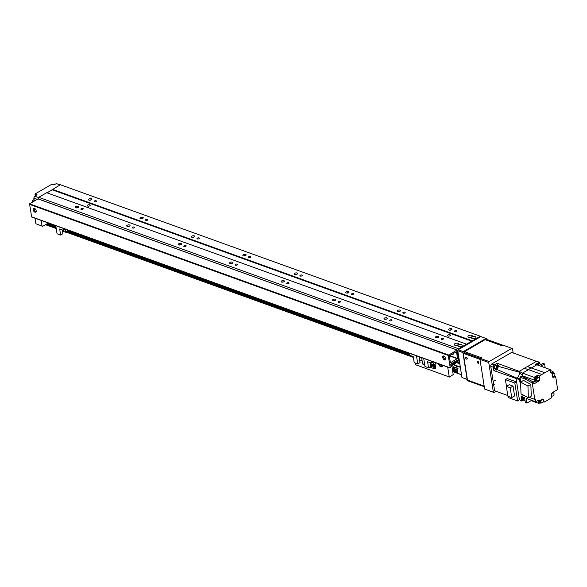 <?xml version="1.0" encoding="UTF-8"?>
<svg xmlns="http://www.w3.org/2000/svg" width="587" height="587" viewBox="0 0 587 587"><rect width="100%" height="100%" fill="white"/><g stroke="black" fill="none" stroke-linecap="round" stroke-linejoin="round"><path stroke-width="0.88" d="M89.363 200.218A1.673 0.77 171.1 0 1 91.088 199.954M91.315 198.744A1.673 0.77 171.1 0 1 91.777 199.176A1.673 0.77 171.1 0 1 90.244 200.196A1.673 0.77 171.1 0 1 88.468 199.69A1.673 0.77 171.1 0 1 89.444 198.802A1.673 0.77 171.1 0 1 91.315 198.744M78.1 206.419A1.673 0.77 171.1 0 1 78.57 206.851A1.673 0.77 171.1 0 1 77.029 207.871A1.673 0.77 171.1 0 1 75.261 207.365A1.673 0.77 171.1 0 1 76.229 206.477A1.673 0.77 171.1 0 1 78.1 206.419M76.156 207.893A1.673 0.77 171.1 0 1 77.88 207.622M140.821 218.782A1.673 0.77 171.1 0 1 142.546 218.518M142.773 217.307A1.673 0.77 171.1 0 1 143.235 217.74A1.673 0.77 171.1 0 1 141.702 218.76A1.673 0.77 171.1 0 1 139.926 218.254A1.673 0.77 171.1 0 1 140.902 217.366A1.673 0.77 171.1 0 1 142.773 217.307M129.558 224.982A1.673 0.77 171.1 0 1 130.028 225.415A1.673 0.77 171.1 0 1 128.487 226.435A1.673 0.77 171.1 0 1 126.711 225.929A1.673 0.77 171.1 0 1 127.687 225.041A1.673 0.77 171.1 0 1 129.558 224.982M127.614 226.457A1.673 0.77 171.1 0 1 129.331 226.186M192.279 237.346A1.673 0.77 171.1 0 1 194.003 237.082M194.231 235.871A1.673 0.77 171.1 0 1 194.693 236.304A1.673 0.77 171.1 0 1 193.16 237.324A1.673 0.77 171.1 0 1 191.384 236.818A1.673 0.77 171.1 0 1 192.36 235.93A1.673 0.77 171.1 0 1 194.231 235.871M181.016 243.546A1.673 0.77 171.1 0 1 181.486 243.979A1.673 0.77 171.1 0 1 179.945 244.999A1.673 0.77 171.1 0 1 178.169 244.493A1.673 0.77 171.1 0 1 179.145 243.605A1.673 0.77 171.1 0 1 181.016 243.546M179.064 245.021A1.673 0.77 171.1 0 1 180.789 244.75M243.737 255.917A1.673 0.77 171.1 0 1 245.461 255.646M245.682 254.435A1.673 0.77 171.1 0 1 246.151 254.868A1.673 0.77 171.1 0 1 244.618 255.888A1.673 0.77 171.1 0 1 242.842 255.389A1.673 0.77 171.1 0 1 243.818 254.494A1.673 0.77 171.1 0 1 245.682 254.435M232.474 262.11A1.673 0.77 171.1 0 1 232.936 262.543A1.673 0.77 171.1 0 1 231.403 263.563A1.673 0.77 171.1 0 1 229.627 263.057A1.673 0.77 171.1 0 1 230.603 262.169A1.673 0.77 171.1 0 1 232.474 262.11M230.522 263.585A1.673 0.77 171.1 0 1 232.247 263.321M295.195 274.481A1.673 0.77 171.1 0 1 296.919 274.21M297.139 272.999A1.673 0.77 171.1 0 1 297.609 273.432A1.673 0.77 171.1 0 1 296.075 274.452A1.673 0.77 171.1 0 1 294.3 273.953A1.673 0.77 171.1 0 1 295.276 273.058A1.673 0.77 171.1 0 1 297.139 272.999M283.932 280.674A1.673 0.77 171.1 0 1 284.394 281.107A1.673 0.77 171.1 0 1 282.861 282.127A1.673 0.77 171.1 0 1 281.085 281.621A1.673 0.77 171.1 0 1 282.061 280.733A1.673 0.77 171.1 0 1 283.932 280.674M281.98 282.149A1.673 0.77 171.1 0 1 283.704 281.885M346.653 293.045A1.673 0.77 171.1 0 1 348.377 292.774M348.597 291.563A1.673 0.77 171.1 0 1 349.067 291.996A1.673 0.77 171.1 0 1 347.526 293.016A1.673 0.77 171.1 0 1 345.758 292.517A1.673 0.77 171.1 0 1 346.726 291.622A1.673 0.77 171.1 0 1 348.597 291.563M335.39 299.238A1.673 0.77 171.1 0 1 335.852 299.671A1.673 0.77 171.1 0 1 334.319 300.691A1.673 0.77 171.1 0 1 332.543 300.184A1.673 0.77 171.1 0 1 333.519 299.297A1.673 0.77 171.1 0 1 335.39 299.238M333.438 300.713A1.673 0.77 171.1 0 1 335.162 300.449M398.111 311.609A1.673 0.77 171.1 0 1 399.828 311.337M400.055 310.127A1.673 0.77 171.1 0 1 400.525 310.56A1.673 0.77 171.1 0 1 398.984 311.58A1.673 0.77 171.1 0 1 397.208 311.081A1.673 0.77 171.1 0 1 398.184 310.193A1.673 0.77 171.1 0 1 400.055 310.127M386.84 317.802A1.673 0.77 171.1 0 1 387.31 318.235A1.673 0.77 171.1 0 1 385.776 319.255A1.673 0.77 171.1 0 1 384.001 318.748A1.673 0.77 171.1 0 1 384.977 317.861A1.673 0.77 171.1 0 1 386.84 317.802M384.896 319.277A1.673 0.77 171.1 0 1 386.62 319.012M449.561 330.173A1.673 0.77 171.1 0 1 451.286 329.901M451.513 328.691A1.673 0.77 171.1 0 1 451.983 329.124A1.673 0.77 171.1 0 1 450.442 330.143A1.673 0.77 171.1 0 1 448.666 329.645A1.673 0.77 171.1 0 1 449.642 328.757A1.673 0.77 171.1 0 1 451.513 328.691M436.354 337.841A1.673 0.77 171.1 0 1 438.078 337.576M438.298 336.366A1.673 0.77 171.1 0 1 438.768 336.799A1.673 0.77 171.1 0 1 437.234 337.818A1.673 0.77 171.1 0 1 435.459 337.312A1.673 0.77 171.1 0 1 436.434 336.424A1.673 0.77 171.1 0 1 438.298 336.366M81.204 209.464A1.211 0.558 171.1 0 1 80.867 209.148A1.211 0.558 171.1 0 1 81.975 208.414A1.211 0.558 171.1 0 1 83.251 208.774A1.211 0.558 171.1 0 1 82.547 209.42A1.211 0.558 171.1 0 1 81.204 209.464M94.412 201.789A1.211 0.558 171.1 0 1 94.081 201.48A1.211 0.558 171.1 0 1 95.182 200.739A1.211 0.558 171.1 0 1 96.466 201.106A1.211 0.558 171.1 0 1 95.762 201.745A1.211 0.558 171.1 0 1 94.412 201.789M132.662 228.027A1.211 0.558 171.1 0 1 132.324 227.712A1.211 0.558 171.1 0 1 133.432 226.978A1.211 0.558 171.1 0 1 134.709 227.338A1.211 0.558 171.1 0 1 134.005 227.983A1.211 0.558 171.1 0 1 132.662 228.027M145.87 220.352A1.211 0.558 171.1 0 1 145.532 220.044A1.211 0.558 171.1 0 1 146.64 219.303A1.211 0.558 171.1 0 1 147.917 219.67A1.211 0.558 171.1 0 1 147.22 220.308A1.211 0.558 171.1 0 1 145.87 220.352M184.113 246.591A1.211 0.558 171.1 0 1 183.782 246.276A1.211 0.558 171.1 0 1 184.883 245.542A1.211 0.558 171.1 0 1 186.167 245.902A1.211 0.558 171.1 0 1 185.463 246.547A1.211 0.558 171.1 0 1 184.113 246.591M197.327 238.916A1.211 0.558 171.1 0 1 196.99 238.608A1.211 0.558 171.1 0 1 198.098 237.867A1.211 0.558 171.1 0 1 199.375 238.234A1.211 0.558 171.1 0 1 198.677 238.872A1.211 0.558 171.1 0 1 197.327 238.916M235.57 265.155A1.211 0.558 171.1 0 1 235.24 264.84A1.211 0.558 171.1 0 1 236.341 264.106A1.211 0.558 171.1 0 1 237.625 264.473A1.211 0.558 171.1 0 1 236.921 265.111A1.211 0.558 171.1 0 1 235.57 265.155M248.785 257.48A1.211 0.558 171.1 0 1 248.448 257.172A1.211 0.558 171.1 0 1 249.556 256.431A1.211 0.558 171.1 0 1 250.832 256.798A1.211 0.558 171.1 0 1 250.128 257.436A1.211 0.558 171.1 0 1 248.785 257.48M287.028 283.719A1.211 0.558 171.1 0 1 286.691 283.404A1.211 0.558 171.1 0 1 287.799 282.67A1.211 0.558 171.1 0 1 289.075 283.037A1.211 0.558 171.1 0 1 288.378 283.675A1.211 0.558 171.1 0 1 287.028 283.719M300.243 276.044A1.211 0.558 171.1 0 1 299.906 275.736A1.211 0.558 171.1 0 1 301.014 274.995A1.211 0.558 171.1 0 1 302.29 275.362A1.211 0.558 171.1 0 1 301.586 276A1.211 0.558 171.1 0 1 300.243 276.044M338.486 302.283A1.211 0.558 171.1 0 1 338.149 301.967A1.211 0.558 171.1 0 1 339.257 301.234A1.211 0.558 171.1 0 1 340.533 301.601A1.211 0.558 171.1 0 1 339.836 302.239A1.211 0.558 171.1 0 1 338.486 302.283M351.701 294.608A1.211 0.558 171.1 0 1 351.364 294.3A1.211 0.558 171.1 0 1 352.471 293.559A1.211 0.558 171.1 0 1 353.748 293.926A1.211 0.558 171.1 0 1 353.044 294.564A1.211 0.558 171.1 0 1 351.701 294.608M389.944 320.847A1.211 0.558 171.1 0 1 389.607 320.539A1.211 0.558 171.1 0 1 390.715 319.798A1.211 0.558 171.1 0 1 391.991 320.164A1.211 0.558 171.1 0 1 391.287 320.803A1.211 0.558 171.1 0 1 389.944 320.847M403.159 313.172A1.211 0.558 171.1 0 1 402.821 312.864A1.211 0.558 171.1 0 1 403.929 312.123A1.211 0.558 171.1 0 1 405.206 312.489A1.211 0.558 171.1 0 1 404.502 313.128A1.211 0.558 171.1 0 1 403.159 313.172M447.859 336.013A1.49 0.69 171.1 0 1 447.441 335.632A1.49 0.69 171.1 0 1 448.806 334.722A1.49 0.69 171.1 0 1 450.383 335.17A1.49 0.69 171.1 0 1 449.517 335.962A1.49 0.69 171.1 0 1 447.859 336.013M87.661 206.066A1.49 0.69 171.1 0 1 87.243 205.685A1.49 0.69 171.1 0 1 88.608 204.775A1.49 0.69 171.1 0 1 90.185 205.223A1.49 0.69 171.1 0 1 89.319 206.015A1.49 0.69 171.1 0 1 87.661 206.066M441.402 339.411A1.211 0.558 171.1 0 1 441.064 339.103A1.211 0.558 171.1 0 1 442.172 338.361A1.211 0.558 171.1 0 1 443.449 338.728A1.211 0.558 171.1 0 1 442.745 339.367A1.211 0.558 171.1 0 1 441.402 339.411M454.609 331.736A1.211 0.558 171.1 0 1 454.279 331.428A1.211 0.558 171.1 0 1 455.38 330.686A1.211 0.558 171.1 0 1 456.664 331.053A1.211 0.558 171.1 0 1 455.96 331.692A1.211 0.558 171.1 0 1 454.609 331.736M468.558 337.202A2.231 1.035 171.1 0 1 467.934 336.63A2.231 1.035 171.1 0 1 469.982 335.265A2.231 1.035 171.1 0 1 472.352 335.94A2.231 1.035 171.1 0 1 471.045 337.121A2.231 1.035 171.1 0 1 468.558 337.202M458.418 346.484A2.231 1.035 171.1 0 1 457.794 345.912A2.231 1.035 171.1 0 1 459.841 344.547A2.231 1.035 171.1 0 1 462.211 345.215A2.231 1.035 171.1 0 1 460.912 346.403A2.231 1.035 171.1 0 1 458.418 346.484M454.815 345.185A2.231 1.035 171.1 0 1 454.191 344.613A2.231 1.035 171.1 0 1 456.238 343.248A2.231 1.035 171.1 0 1 458.608 343.916A2.231 1.035 171.1 0 1 457.31 345.105A2.231 1.035 171.1 0 1 454.815 345.185M472.161 338.501A2.231 1.035 171.1 0 1 471.537 337.929A2.231 1.035 171.1 0 1 473.584 336.564A2.231 1.035 171.1 0 1 475.954 337.239A2.231 1.035 171.1 0 1 474.648 338.42A2.231 1.035 171.1 0 1 472.161 338.501M31.61 216.882L29.563 203.828L38.016 198.92L38.72 197.313L46.652 192.705L466.54 344.187L458.616 348.795L457.757 350.71L459.291 360.198M472.139 341.296L52.25 189.806L47.026 192.844L60.388 184.729L480.283 336.212L466.54 344.187M467.362 379.473L461.947 377.47L457.757 350.71L462.908 352.567L463.334 351.613L458.183 349.757L480.914 336.556L480.283 336.212M459.372 360.756L459.489 361.504M459.577 362.062L459.694 362.81M459.782 363.368L460.318 367.029A0.741 0.506 109.8 0 0 460.59 367.418M472.352 340.812L52.463 189.33M458.616 348.795L38.72 197.313M458.183 349.757L457.757 350.71L457.244 350.527M459.254 360.235L458.733 360.051M459.452 361.541L458.939 361.357M459.658 362.847L459.144 362.663M42.69 226.333L35.888 223.757L42.69 226.333L48.391 223.023M41.193 220.426L42.059 225.988M35.257 195.801L34.978 194.026L37.04 194.774L34.655 196.153L33.804 198.068L37.304 199.331M33.804 198.068L34.281 201.092M34.031 201.231L32.256 200.593L32.498 202.126M35.015 218.195L35.888 223.757M60.065 184.912L56.323 183.57L53.945 184.949L51.891 184.208L34.978 194.026M32.256 200.593L34.039 199.558M34.655 196.153L38.603 197.577M461.947 377.47L467.369 379.54M461.514 374.689L457.772 373.339L456.62 365.987M462.908 352.567L467.098 379.327M480.914 336.556L486.689 338.758L486.872 339.939M486.058 338.413L463.334 351.613M464.148 353.139L464.068 352.611L480.371 358.488L464.838 352.89A0.741 0.426 -120.1 0 0 464.42 353.125M496.118 391.324L494.019 392.542L493.388 392.197L488.736 362.502L489.162 361.541L480.415 358.386L481.472 357.776L464.493 351.65L464.068 352.611M464.493 351.65L485.111 339.668L502.098 345.794L503.14 345.193L511.886 348.348L512.517 348.693L513.185 352.948M480.415 358.386L479.99 359.347L484.635 389.042L494.019 392.542M489.162 361.541L511.886 348.348M488.736 362.502L479.99 359.347M493.388 392.197L484.635 389.042M494.254 384.448A2.231 1.519 -70.2 0 1 493.586 381.836A2.231 1.519 -70.2 0 1 495.773 380.251M456.708 366.017A3.353 2.275 109.8 0 0 457.985 368.585M456.965 368.218L453.868 367.102A3.353 2.275 -70.2 0 1 452.592 364.534M554.554 375.959L555.581 376.333L554.121 377.177A2.311 1.563 109.8 0 1 553.02 377.331A2.311 1.563 109.8 0 1 552.404 374.44L552.264 373.53A15.079 10.228 -70.2 0 0 551.024 372.848A0.741 0.506 109.8 0 1 550.767 372.459L550.327 369.649L544.963 372.76L527.397 366.604A15.042 10.206 109.8 0 0 524.382 368.357L519.231 371.351L522.474 373.127L522.914 375.966L519.356 372.195L519.224 371.351L497.16 363.236L497.365 364.997A2.979 2.018 -70.2 0 1 497.233 367.873A2.979 2.018 -70.2 0 1 495.259 369.737L493.88 370.624L516.076 378.446L516.758 378.05L520.185 378.593M497.16 363.236L494.408 364.835A1.864 1.262 -70.2 0 0 493.344 367.235L493.88 370.624M495.215 365.422A1.673 1.137 109.8 0 0 494.247 367.051A1.673 1.137 109.8 0 0 494.878 368.467A1.673 1.137 109.8 0 0 496.514 367.279A1.673 1.137 109.8 0 0 496.015 365.319A1.673 1.137 109.8 0 0 495.215 365.422M507.792 395.535L494.606 390.773L490.776 366.303L493.344 367.235M527.397 366.604L536.459 361.343L511.659 352.398L491.84 363.903A1.864 1.262 109.8 0 0 490.776 366.303M543.107 400.099L543.826 400.356L544.105 402.161L546.093 401.009A15.262 10.361 -70.2 0 0 549.116 399.255L551.677 397.766L551.31 395.425A2.311 1.563 109.8 0 1 552.631 392.446L557.65 389.533L556.549 382.519A15.262 10.361 -70.2 0 0 555.97 378.784L555.581 376.333M497.365 364.997L498.385 365.341L498.451 366.383L519.356 372.195C519.546 374.726 518.681 376.678 516.758 378.05L497.05 369.539L496.264 370.118L495.259 369.737M550.877 372.73L553.027 371.483L553.196 372.562M551.956 373.332A2.231 1.519 -70.2 0 1 552.521 372.848A2.231 1.519 -70.2 0 1 553.585 372.701L552.661 372.371A2.231 1.519 109.8 0 0 551.597 372.51A2.231 1.519 109.8 0 0 551.12 372.892M553.027 371.483L550.467 370.558M545.169 367.785L544.56 363.933L540.708 366.171L550.327 369.649M544.56 363.933L543.019 363.375L539.159 365.613L536.848 364.784L531.484 367.895A15.262 10.353 109.9 0 0 528.469 369.649L541.948 374.513A15.262 10.361 -70.2 0 1 544.963 372.76M541.948 374.513L539.387 375.996L539.754 378.344L539.042 378.087M533.546 382.159L526.216 378.167L524.895 378.931L532.226 382.922L533.546 382.159L533.832 383.986L538.433 381.315A2.311 1.563 109.8 0 0 539.754 378.344M532.226 382.922L534.801 399.38L535.329 399.072L535.762 401.809L538.411 400.275A0.741 0.506 109.8 0 1 538.844 400.261L538.683 400.209M538.345 400.312L540.084 400.936A15.079 10.228 -70.2 0 1 538.844 400.261M540.084 400.936L540.825 400.51A2.311 1.563 109.8 0 1 542.968 399.138A2.311 1.563 109.8 0 1 543.826 400.356M536.848 364.784L535.571 364.38L539.38 362.164L539.622 363.72M536.459 361.343L539.38 362.164M524.382 368.357L528.469 369.649L522.474 373.127L534.053 377.309L537.487 375.313L539.387 375.996M522.474 373.127L522.613 376.861M553.049 392.204A2.231 1.519 -70.2 0 1 553.482 392.886M552.345 396.034A2.231 1.519 -70.2 0 1 551.442 396.276M551.347 395.675A1.673 1.137 109.8 0 0 551.398 395.697L552.272 396.012A1.673 1.137 -70.2 0 1 551.648 394.596A1.673 1.137 -70.2 0 1 552.616 392.967A1.673 1.137 -70.2 0 1 553.409 392.857A1.673 1.137 -70.2 0 1 553.915 394.816A1.673 1.137 -70.2 0 1 552.272 396.012M553.409 392.857L552.536 392.542A1.673 1.137 109.8 0 0 552.499 392.527M506.464 386.312L505.414 379.62L507.212 378.578L516.626 381.976L516.076 378.446L519.561 379.584L520.28 379.165M505.414 379.62L514.828 383.017L516.626 381.976L519.407 399.725L521.894 401.09L521.161 396.386L522.283 396.944L521.858 394.273M520.786 387.435L519.561 379.584L520.39 379.884M523.002 399.886A2.194 1.49 109.8 0 1 522.812 399.835A2.194 1.49 109.8 0 1 522.291 396.951L524.595 397.781L525.343 402.55L526.884 403.1L531.11 400.65L531.03 400.107M535.762 401.809L526.135 398.338L526.884 403.1M533.576 382.342L536.034 380.919M533.51 382.137A3.427 2.326 109.8 0 0 534.493 380.141L522.914 375.966M534.053 377.309L534.493 380.141M537.714 376.773L537.487 375.313M537.897 376.839L536.973 376.509A2.231 1.519 109.8 0 0 535.909 376.649A2.231 1.519 109.8 0 0 534.618 378.82A2.231 1.519 109.8 0 0 535.454 380.706L536.379 381.044A2.231 1.519 -70.2 0 1 535.542 379.158A2.231 1.519 -70.2 0 1 536.834 376.986A2.231 1.519 -70.2 0 1 537.897 376.839A2.231 1.519 -70.2 0 1 538.653 377.712M537.516 380.853A2.231 1.519 -70.2 0 1 536.379 381.044M538.58 377.683L537.707 377.368A1.673 1.137 109.8 0 0 536.907 377.47A1.673 1.137 109.8 0 0 535.938 379.107A1.673 1.137 109.8 0 0 536.569 380.515L537.443 380.831A1.673 1.137 -70.2 0 1 536.819 379.422A1.673 1.137 -70.2 0 1 537.78 377.786A1.673 1.137 -70.2 0 1 538.58 377.683A1.673 1.137 -70.2 0 1 539.086 379.642A1.673 1.137 -70.2 0 1 537.443 380.831M524.895 378.931L519.965 377.155L521.285 376.384L526.216 378.167M519.965 377.155L520.728 382.042M522.716 394.735L524.242 395.565M529.144 397.333L534.801 399.38M530.861 384.419L523.523 380.42L520.61 382.108L527.955 386.107L530.861 384.419L531.25 396.108L528.344 397.795L520.999 393.804L520.61 382.108M527.955 386.107L528.344 397.795M538.389 400.62L538.829 403.43L531.11 400.65M540.003 402.895A2.355 1.6 -70.2 0 1 539.754 402.902L538.829 403.43M538.749 400.459A2.231 1.519 109.8 0 0 539.526 402.726L540.451 403.056A2.231 1.519 -70.2 0 1 539.68 400.789M544.105 402.161L543.1 401.794M521.894 401.09L523.707 400.041M523.655 400.018A2.194 1.49 -70.2 0 1 523.171 399.967A2.194 1.49 -70.2 0 1 522.65 397.083M522.723 397.106A2.084 1.416 109.8 0 0 523.208 399.864L524.242 400.231A2.084 1.416 -70.2 0 1 523.751 397.48M524.976 400.217A2.084 1.416 -70.2 0 1 524.242 400.231M542.351 399.101A2.231 1.519 -70.2 0 1 542.718 399.725M541.588 402.873A2.231 1.519 -70.2 0 1 540.451 403.056M540.04 400.921A1.673 1.137 109.8 0 0 540.642 402.535L541.515 402.851A1.673 1.137 -70.2 0 1 540.884 401.435A1.673 1.137 -70.2 0 1 541.852 399.806A1.673 1.137 -70.2 0 1 542.652 399.696A1.673 1.137 -70.2 0 1 543.151 401.655A1.673 1.137 -70.2 0 1 541.515 402.851M542.652 399.696L541.779 399.38A1.673 1.137 109.8 0 0 541.742 399.365M514.828 383.017L517.639 400.965L519.407 399.725M508.019 396.269L508.225 397.568L517.639 400.965M513.045 386.099L514.586 395.954L511.732 397.612L507.902 396.225L506.354 386.371L509.208 384.712L513.045 386.099L510.191 387.758L511.732 397.612M506.354 386.371L510.191 387.758M498.451 366.383L497.05 369.539M538.888 363.353A2.194 1.49 109.8 0 0 538.712 363.272A2.194 1.49 109.8 0 0 537.663 363.412A2.194 1.49 109.8 0 0 536.613 364.71M536.98 364.828A2.194 1.49 -70.2 0 1 538.03 363.544A2.194 1.49 -70.2 0 1 539.071 363.404A2.194 1.49 -70.2 0 1 539.475 363.669M538.081 365.224A2.084 1.416 -70.2 0 1 539.071 364.013A2.084 1.416 -70.2 0 1 540.062 363.881L539.035 363.507A2.084 1.416 109.8 0 0 538.044 363.639A2.084 1.416 109.8 0 0 537.046 364.857M540.062 363.881A2.084 1.416 -70.2 0 1 540.766 364.681M553.585 372.701A2.231 1.519 -70.2 0 1 554.341 373.574M553.203 376.715A2.231 1.519 -70.2 0 1 552.521 376.964M554.275 373.545A1.673 1.137 -70.2 0 1 554.774 375.504A1.673 1.137 -70.2 0 1 553.137 376.693A1.673 1.137 -70.2 0 1 552.506 375.284A1.673 1.137 -70.2 0 1 553.475 373.655A1.673 1.137 -70.2 0 1 554.275 373.545L553.394 373.229A1.673 1.137 109.8 0 0 552.594 373.332A1.673 1.137 109.8 0 0 552.272 373.589M552.22 376.362A1.673 1.137 109.8 0 0 552.257 376.377L553.137 376.693M443.633 355.957A2.231 1.277 -120.1 0 0 443.985 358.136A2.231 1.277 -120.1 0 0 445.702 359.53M445.79 358.547A2.231 1.277 59.9 0 1 445.364 359.919A2.231 1.277 59.9 0 1 443.141 358.628A2.231 1.277 59.9 0 1 443.119 356.06A2.231 1.277 59.9 0 1 444.697 356.522A2.231 1.277 59.9 0 1 445.79 358.547M453.274 353.543A1.306 0.741 59.9 0 1 453.281 353.587A1.306 0.741 59.9 0 1 453.039 354.387A1.306 0.741 59.9 0 1 452.181 354.181M34.031 208.187A2.231 1.277 -120.1 0 0 34.391 210.366A2.231 1.277 -120.1 0 0 36.108 211.76M36.189 210.777A2.231 1.277 59.9 0 1 35.77 212.149A2.231 1.277 59.9 0 1 33.54 210.858A2.231 1.277 59.9 0 1 33.525 208.29A2.231 1.277 59.9 0 1 35.095 208.752A2.231 1.277 59.9 0 1 36.189 210.777M449.371 355.817L456.451 351.745L457.567 358.459L450.354 362.81L449.371 355.817M34.266 210.139L35.609 209.354M456.877 350.028L448.211 355.421L450.288 368.012L451.763 365.598L450.845 365.422L450.794 364.028L453.912 362.26L454.169 363.485L453.538 364.732L455.336 363.742L455.343 363.074L454.543 363.272L454.499 361.878L457.508 360.125L457.875 361.343L457.236 362.59L458.19 362.128L458.498 363.28L459.137 362.597L457.053 350.006L38.316 199.022M429.757 367.088L434.365 368.746A2.231 1.277 -120.1 0 0 435.18 368.724A2.231 1.277 59.9 0 1 434.365 368.746L429.757 367.088M433.522 365.371A1.115 0.638 -120.1 0 0 433.727 366.383A1.115 0.638 -120.1 0 0 434.512 367.066M435.077 363.999L435.605 367.345A2.231 1.277 59.9 0 1 435.18 368.724A2.231 1.277 -120.1 0 0 435.605 367.345L434.813 364.608M433.499 365.363A1.115 0.638 59.9 0 1 434.527 366.648A1.115 0.638 59.9 0 1 434.314 367.337A1.115 0.638 59.9 0 1 433.345 366.912A1.115 0.638 59.9 0 1 433.001 365.657M423.198 364.079A0.741 0.506 -70.2 0 1 422.567 363.735L421.62 357.674M430.359 366.736A0.741 0.506 109.8 0 0 430.917 366.868L435.194 364.747M433.177 364.843L430.902 366.083L430.264 362.693M419.118 356.771L420.035 362.583L417.761 363.903L414.187 362.612L413.233 356.544L409.352 355.142L409.036 353.132M417.761 363.903L416.491 355.825M419.617 359.948L422.112 360.851M438.981 363.933A3.353 1.915 -120.1 0 0 441.387 366.471A3.353 1.915 -120.1 0 0 442.319 366.552M442.759 365.297A3.353 1.915 59.9 0 1 442.077 366.743A3.353 1.915 59.9 0 1 440.859 366.78A3.353 1.915 59.9 0 1 438.232 363.669M440.235 364.388A1.834 1.049 -120.1 0 0 441.175 365.143A1.834 1.049 -120.1 0 0 441.842 365.121A1.834 1.049 -120.1 0 0 441.974 365.019M449.547 377.059L415.787 364.813L449.547 377.059L453.201 374.579L452.276 368.709A0.741 0.506 -70.2 0 1 452.702 367.748L453.839 367.088M433.683 365.43A0.917 0.521 -120.1 0 0 433.778 366.244A0.917 0.521 -120.1 0 0 434.409 366.868A0.917 0.521 -120.1 0 0 434.534 366.897M415.787 364.813L415.515 363.096M447.698 367.08L449.238 376.883M457.192 369.649L452.482 367.954M457.273 370.17L452.291 368.372M457.434 371.233L452.386 369.406M409.139 353.807L67.776 230.654M55.89 226.362L47.708 223.412M478.398 361.753A1.115 0.638 -120.1 0 0 478.721 362.304M478.801 362.612A1.115 0.638 59.9 0 1 478.588 363.302A1.115 0.638 59.9 0 1 477.48 362.656A1.115 0.638 59.9 0 1 477.466 361.372A1.115 0.638 59.9 0 1 478.251 361.599A1.115 0.638 59.9 0 1 478.801 362.612M466.819 357.571A1.115 0.638 -120.1 0 0 467.142 358.129M467.223 358.437A1.115 0.638 59.9 0 1 467.01 359.127A1.115 0.638 59.9 0 1 465.902 358.481A1.115 0.638 59.9 0 1 465.887 357.19A1.115 0.638 59.9 0 1 466.68 357.424A1.115 0.638 59.9 0 1 467.223 358.437M480.276 358.694L479.476 359.163A0.741 0.426 59.9 0 1 480.093 360L484.18 386.107L467.457 380.068L463.37 353.968A0.741 0.426 59.9 0 1 463.781 353.499L464.838 352.89M484.73 386.892A1.49 1.013 -70.2 0 1 484.18 386.107M479.476 359.163L463.781 353.499M467.457 380.068A1.49 1.013 109.8 0 0 468.008 380.86L484.275 386.723M503.015 345.266L487.562 339.69A0.741 0.426 -120.1 0 0 487.144 339.932M430.447 363.852L433.455 364.938L435.73 363.617L435.583 362.707M430.22 362.671L430.814 366.471L428.539 367.792L424.966 366.508L423.697 358.422M428.539 367.792L427.593 361.724L431.474 363.126L433.492 361.952M431.159 361.115L431.474 363.126M433.03 362.223L433.455 364.938M62.479 231.102L65.539 232.21L67.813 230.889L67.666 229.979M62.303 229.943L62.897 233.743L60.622 235.064L57.049 233.773L55.78 225.687M60.622 235.064L59.676 228.989L63.557 230.398L65.575 229.224M63.242 228.38L63.557 230.398M65.113 229.488L65.539 232.21M459.232 360.11L458.718 359.919M459.239 360.183L458.726 360M459.327 360.741L458.814 360.557M459.357 360.895L458.843 360.712M459.438 361.416L458.924 361.225M459.445 361.489L458.931 361.306M459.533 362.047L459.019 361.863M459.555 362.201L459.041 362.018M459.643 362.715L459.122 362.531M459.65 362.795L459.137 362.612M459.738 363.353L458.946 363.067M459.76 363.507L458.792 363.155M460.318 367.029L453.751 364.659M538.433 381.315L537.376 380.934M491.84 363.903L494.408 364.835M553.064 376.795L554.121 377.177M449.701 355.619L457.567 358.459M449.349 355.825L457.434 358.745M454.169 363.485L452.658 362.942M451.535 365.231L450.772 364.96M450.148 367.814L31.294 216.706M448.211 355.421L29.35 204.305M448.424 354.937L29.563 203.828M458.425 363.199L454.595 361.819M458.418 363.162L454.639 361.797M457.163 362.509L454.852 361.673M457.156 362.465L454.888 361.651M457.112 362.208L455.145 361.497M457.244 361.922L455.505 361.291M457.743 361.629L456.004 360.998M457.875 361.343L456.363 360.792M455.233 363.089L454.47 362.81M453.465 364.659L451.146 363.823M453.457 364.615L451.19 363.801M453.413 364.358L451.447 363.647M453.546 364.065L451.807 363.441M452.306 363.148L454.044 363.779M424.65 364.49L422.567 363.735M457.559 372.026L452.511 370.199M409.264 354.599L67.256 231.212M56.007 227.154L46.916 223.874M457.655 372.613L452.606 370.793M413.241 356.588L66.661 231.557M56.103 227.741L46.329 224.219M457.757 373.266L452.709 371.446M413.343 357.241L66.008 231.931M56.205 228.394L45.676 224.601M486.645 340.225L487.562 339.69M460.362 367.337L450.941 363.94M450.765 364.901L451.638 365.217M31.427 216.904L450.288 368.012M38.199 198.89L457.053 350.006M454.543 361.849L458.498 363.28M454.793 361.702L457.236 362.59M454.463 362.751L455.343 363.074M451.095 363.852L453.538 364.732M424.694 364.798L422.845 364.131M461.529 374.77L452.731 371.6M413.365 357.395L65.854 232.026M56.227 228.556L45.515 224.689M463.51 353.506L464.566 352.897M486.484 340.167L487.291 339.697"/></g></svg>
